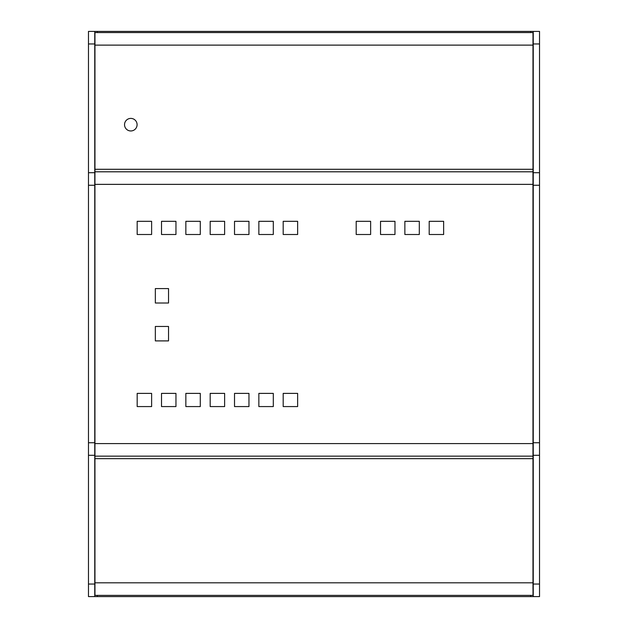 <?xml version="1.0" encoding="UTF-8"?>
<svg xmlns="http://www.w3.org/2000/svg" width="628" height="628" viewBox="0 0 628 628"><rect width="100%" height="100%" fill="white"/><g stroke="black" fill="none" stroke-linecap="round" stroke-linejoin="round"><path stroke-width="0.94" d="M533.015 595.383L533.015 32.562L533.015 38.842L533.015 32.562L533.015 38.842L532.984 32.562L94.954 32.562L94.954 171.797L532.984 171.797L532.984 38.842M532.984 589.103L532.968 171.797L94.954 171.797L94.938 175.471L94.954 595.383L532.984 595.383M210.184 393.387L224.628 393.387L224.628 406.575L210.184 406.575L210.184 393.387L210.184 406.575M200.293 234.503L185.849 234.503L185.849 221.315L200.293 221.315L200.293 234.503M210.184 221.315L224.628 221.315L224.628 234.503L210.184 234.503L210.184 221.315L210.184 234.503M161.514 221.315L175.958 221.315L175.958 234.503L161.514 234.503L161.514 221.315L161.514 234.503M380.529 234.503L380.529 221.315L394.973 221.315L394.973 234.503L380.529 234.503L380.529 221.315M429.199 234.503L429.199 221.315L443.643 221.315L443.643 234.503L429.199 234.503L429.199 221.315M283.189 393.387L297.633 393.387L297.633 406.575L283.189 406.575L283.189 393.387L283.189 406.575M297.633 221.315L297.633 234.503L283.189 234.503L283.189 221.315L297.633 221.315M258.854 234.503L258.854 221.315L273.298 221.315L273.298 234.503L258.854 234.503L258.854 221.315M200.293 406.575L185.849 406.575L185.849 393.387L200.293 393.387L200.293 406.575M175.958 406.575L161.514 406.575L161.514 393.387L175.958 393.387L175.958 406.575M168.532 303.018L155.344 303.018L155.344 288.574L168.532 288.574L168.532 303.018M234.519 221.315L248.963 221.315L248.963 234.503L234.519 234.503L234.519 221.315L234.519 234.503M419.308 234.503L404.864 234.503L404.864 221.315L419.308 221.315L419.308 234.503M258.854 393.387L273.298 393.387L273.298 406.575L258.854 406.575L258.854 393.387L258.854 406.575M234.519 406.575L234.519 393.387L248.963 393.387L248.963 406.575L234.519 406.575L234.519 393.387M370.638 221.315L370.638 234.503L356.194 234.503L356.194 221.315L370.638 221.315M155.344 340.902L155.344 326.458L168.532 326.458L168.532 340.902L155.344 340.902L155.344 326.458M137.179 393.387L151.623 393.387L151.623 406.575L137.179 406.575L137.179 393.387L137.179 406.575M151.623 221.315L151.623 234.503L137.179 234.503L137.179 221.315L151.623 221.315M532.968 456.148L94.938 456.148M130.812 130.962A6.28 6.28 90 0 1 124.532 124.682A6.28 6.28 90 0 1 130.812 118.402A6.28 6.28 90 0 1 137.092 124.682A6.28 6.28 90 0 1 130.812 130.962A6.28 6.28 90 0 1 124.532 124.682A6.28 6.28 90 0 1 130.812 118.402M520.463 32.562L532.984 32.562M107.38 32.562L94.969 32.562M501.489 32.562L121.989 32.562M137.179 234.503L137.179 221.315M356.194 234.503L356.194 221.315M404.864 234.503L404.864 221.315M155.344 303.018L155.344 288.574M161.514 406.575L161.514 393.387M185.849 406.575L185.849 393.387M283.189 234.503L283.189 221.315M185.849 234.503L185.849 221.315M97.269 31.4L539.523 31.4L539.523 596.6L88.477 596.6L88.477 31.4L97.269 31.4L97.269 32.562M533.243 31.4L533.243 596.6M88.477 596.6L94.757 596.6L94.757 31.4M533.243 172.7L539.523 172.7M94.757 172.7L88.477 172.7M94.757 455.3L88.477 455.3M533.243 455.3L539.523 455.3M94.938 184.357L532.968 184.357M532.968 443.588L94.938 443.588M94.954 169.285L532.984 169.285M532.984 458.66L94.954 458.66M94.954 45.122L532.984 45.122M532.984 582.823L94.954 582.823M530.731 31.4L530.731 32.562M530.731 595.383L530.731 596.6M97.269 596.6L97.269 595.383M533.243 442.74L539.523 442.74M533.243 185.26L539.523 185.26M533.243 43.96L539.523 43.96M94.757 43.96L88.477 43.96M94.757 185.26L88.477 185.26M94.757 442.74L88.477 442.74M94.757 584.04L88.477 584.04M533.243 584.04L539.523 584.04"/></g></svg>
